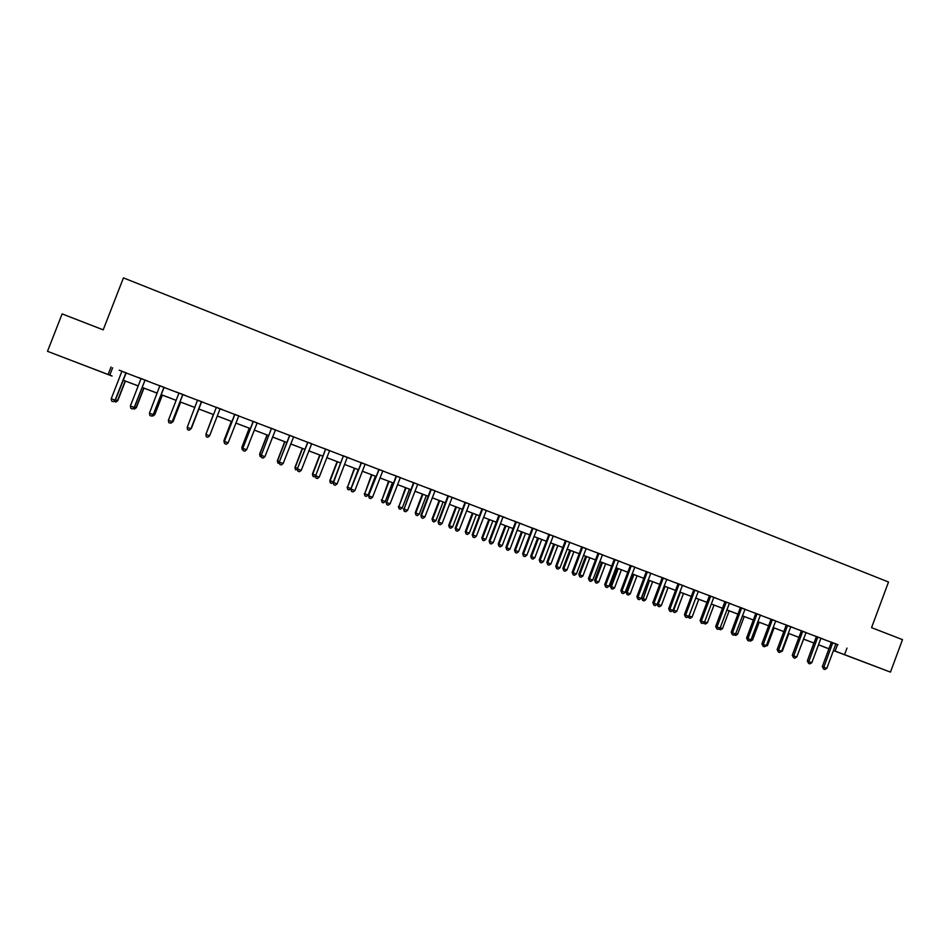 <?xml version="1.0" encoding="UTF-8"?>
<svg xmlns="http://www.w3.org/2000/svg" width="950" height="950" viewBox="0 0 950 950"><rect width="100%" height="100%" fill="white"/><g stroke="black" fill="none" stroke-linecap="round" stroke-linejoin="round"><path stroke-width="1.43" d="M70.039 359.943L82.614 364.776L70.039 359.943M867.825 663.528L852.886 657.887L867.825 663.528M112.1 375.998L47.5 351.322L62.118 313.904L103.206 329.84L123.441 277.887L888.511 582.018L871.566 627.653L902.5 639.635L890.471 672.113L833.447 650.548M828.911 648.826L818.496 644.812M835.976 644.064L121.754 371.284M126.112 372.946L140.873 378.587M145.16 380.226L159.885 385.854M164.089 387.457L178.778 393.062M182.899 394.642L197.553 400.235M201.59 401.779L216.172 407.348M220.186 408.88L234.662 414.402M238.699 415.946L253.033 421.42M257.094 422.976L271.284 428.391M275.381 429.958L289.429 435.326M293.55 436.893L307.468 442.213M311.6 443.793L325.387 449.053M329.555 450.644L343.199 455.858M347.391 457.461L360.905 462.626M360.905 462.519L378.504 469.348M382.743 470.963L395.996 476.021M400.247 477.648L413.381 482.659M417.656 484.298L430.659 489.262M434.957 490.901L447.83 495.817M452.247 497.372L464.906 502.348M469.253 503.999L481.876 508.82M486.246 510.494L498.75 515.268M503.144 516.942L515.518 521.669M519.935 523.355L532.19 528.046M536.619 529.732L548.768 534.375M553.304 535.966L565.238 540.657M569.715 542.367L581.626 546.915M586.114 548.637L597.906 553.138M602.419 554.859L614.092 559.324M618.616 561.046L630.194 565.464M634.731 567.197L646.19 571.579M650.75 573.325L662.102 577.659M666.686 579.405L677.92 583.692M682.516 585.449L693.643 589.701M698.262 591.47L709.282 595.674M713.913 597.443L724.826 601.611M729.481 603.393L740.288 607.513M744.954 609.294L755.666 613.391M760.344 615.172L770.949 619.222M775.639 621.015L786.137 625.029M790.851 626.822L801.254 630.8M805.98 632.605L816.288 636.536M821.026 638.352L831.226 642.248M826.832 668.349L824.837 669.512L823.638 669.061L823.84 667.221L826.832 668.349L835.668 644.563L836.059 643.969L838.007 644.706L829.291 641.416L831.226 642.153L831.131 642.865L822.308 666.591L823.84 667.221L832.782 642.711M811.834 662.696L809.851 663.872L808.652 663.421L808.83 661.568L811.834 662.696L820.717 638.851L821.109 638.258L823.056 639.006L814.328 635.704L816.288 636.441L816.181 637.153L807.334 660.951L808.83 661.568L817.807 636.999M806.039 632.534L799.294 629.957L801.254 630.705L801.159 631.418L792.264 655.274L793.737 655.88L802.75 631.239M781.601 651.308L779.617 652.496L778.406 652.044L778.561 650.156L781.601 651.308L790.543 627.332L790.934 626.739L792.906 627.487L784.166 624.186L786.137 624.934L786.042 625.646L777.124 649.574L778.561 650.156L787.597 625.456M775.699 620.944L768.966 618.367L770.949 619.127L770.854 619.839L761.888 643.839L763.289 644.409L772.362 619.637M760.404 615.101L753.659 612.524L755.666 613.296L755.559 614.009L746.581 638.068L747.947 638.626L757.043 613.795M745.014 609.223L738.281 606.658L740.288 607.418L740.193 608.143L731.168 632.261L732.498 632.807L741.641 607.905M720.088 628.128L718.117 629.351L716.87 628.876L716.977 626.964L726.049 602.716L724.731 602.241L715.682 626.418L720.088 628.128L729.161 603.903L729.564 603.286L731.583 604.058L724.826 601.516M704.484 622.262L702.513 623.485L701.266 623.01L701.361 621.074L710.469 596.766L709.187 596.303L700.102 620.552L704.484 622.262L713.592 597.954L713.996 597.348L716.027 598.12L709.282 595.579M698.321 591.387L691.6 588.822L693.643 589.606L693.547 590.33L684.428 614.65L685.651 615.161L694.889 590.045M673.016 610.399L671.056 611.634L669.786 611.159L669.857 609.211L673.016 610.399L682.195 585.972L682.599 585.354L684.653 586.138L675.866 582.813L677.92 583.597L677.825 584.333L668.669 608.712L669.857 609.211L679.131 584.024M666.746 579.334L660.036 576.769L662.102 577.553L662.008 578.289L652.816 602.739L653.968 603.226L663.278 577.968M650.821 573.254L646.19 571.484M634.802 567.126L630.194 565.369M608.974 586.281L607.026 587.539L605.732 587.053L605.732 585.058L608.974 586.281L618.296 561.569L618.711 560.951L620.813 561.759L611.99 558.422L614.092 559.217L613.997 559.966L604.699 584.618L605.732 585.058L615.149 559.597M602.478 554.788L595.793 552.235L597.906 553.043L597.811 553.779L588.477 578.503L589.475 578.93L598.928 553.399M586.174 548.554L581.626 546.82M569.774 542.296L563.101 539.742L565.238 540.562L565.143 541.31L555.738 566.176L556.653 566.568L566.188 540.894M553.28 535.99L546.618 533.449L548.768 534.268L548.673 535.016L539.232 559.954L540.099 560.334L549.67 534.577M536.691 529.661L532.19 527.939M510.055 549.017L508.131 550.323L506.789 549.824L506.706 547.746L510.055 549.017L519.591 523.889L520.018 523.26L522.203 524.091L513.344 520.742L515.518 521.574L515.423 522.322L505.911 547.402L506.706 547.746L516.337 521.859M493.228 542.676L491.304 543.994L489.951 543.483L489.856 541.405L499.427 516.183L498.655 515.921L489.108 541.072L493.228 542.676L502.799 517.477L503.227 516.847L505.424 517.679L498.75 515.173M486.317 510.423L481.876 508.725M469.324 503.928L464.906 502.241M452.224 497.396L447.83 495.722M435.029 490.829L428.414 488.3L430.659 489.155L430.564 489.927L420.862 515.363L421.432 515.624L431.264 489.357M417.727 484.227L411.124 481.697L413.381 482.564L413.274 483.324L404.071 509.081L413.939 482.742M400.318 477.577L393.716 475.048L395.996 475.914L395.889 476.686L386.603 502.503L396.506 476.081M382.803 470.879L378.504 469.241M337.119 483.871L335.231 485.26L333.806 484.714L333.545 482.517L343.104 456.534L333.201 482.339L337.119 483.871L347.035 458.007L347.486 457.354L349.79 458.244L343.199 455.751M329.626 450.573L323.059 448.067L325.387 448.958L325.292 449.73L315.649 475.784L325.707 449.041M311.671 443.721L307.468 442.106M293.621 436.822L289.429 435.219M275.452 429.875L268.909 427.381L271.284 428.284L271.189 429.079L261.286 455.299L271.462 428.319M257.165 422.892L253.021 421.313M238.771 415.874L234.65 414.295M209.618 435.836L207.765 437.285L206.281 436.727L205.889 434.435L216.078 408.037L205.889 434.376L209.618 435.836L219.818 409.426L220.281 408.773L222.692 409.699L216.172 407.241M197.541 400.093L187.197 427.393L190.938 428.794L201.186 402.313L201.649 401.66L204.084 402.622L197.541 400.128M185.357 395.438L176.32 391.982L178.778 392.956L178.683 393.728L168.376 420.304L172.247 421.705L182.507 395.212L182.994 394.535L185.357 395.438M164.041 387.291L159.885 385.747M147.535 380.997L138.391 377.494L140.873 378.48L140.778 379.252L130.399 405.994L134.413 407.455L144.756 380.808L145.255 380.119L147.535 380.997M126.184 372.875L119.249 370.191L121.742 371.177L121.647 371.949L111.221 398.762L115.318 400.259L126.207 372.839M47.5 351.322L112.076 376.058M111.043 366.985L108.157 374.407M846.984 648.078L844.55 654.633L890.471 672.113M833.471 650.477L844.55 654.633M138.189 385.926L123.12 380.19L138.201 385.902M157.201 393.169L142.179 387.446L157.213 393.134M161.132 394.63L176.118 400.33M194.893 407.503L179.942 401.814L194.904 407.479M213.536 414.604L198.657 408.939L213.548 414.568M217.277 415.993L232.037 421.61L217.277 416.017M250.408 428.628L235.79 423.071L250.42 428.604M254.22 430.053L268.684 435.563L254.208 430.077M272.507 437.012L286.841 442.463M290.688 443.935L304.891 449.338L290.676 443.959M308.762 450.811L322.822 456.154L308.75 450.834M326.717 457.639L340.646 462.935L326.705 457.662M358.352 469.704L344.553 464.455L358.364 469.68M375.951 476.401L362.294 471.212L375.963 476.378M393.454 483.063L379.929 477.921L393.466 483.039M397.468 484.559L410.863 489.654L397.456 484.583M414.889 491.186L428.153 496.244L414.877 491.221M432.202 497.776L445.336 502.776L432.191 497.8M462.412 509.307L449.397 504.355L462.424 509.283M479.394 515.767L466.509 510.863L479.406 515.743M496.268 522.191L483.503 517.334L496.28 522.168M500.424 523.735L513.059 528.556L500.412 523.771M517.227 530.136L529.744 534.898L517.216 530.159M546.321 541.239L533.912 536.513L546.321 541.203M550.525 542.806L562.816 547.485L550.525 542.83M567.031 549.088L579.203 553.719L567.031 549.112M595.484 559.942L583.431 555.358L595.496 559.918M599.759 561.545L611.693 566.081L599.747 561.569M615.98 567.708L627.796 572.209M632.094 573.847L643.803 578.301L632.094 573.871M648.126 579.951L659.727 584.357L648.126 579.975M675.545 590.401L664.062 586.043L675.545 590.378M679.915 592.04L691.279 596.374M695.661 598.037L706.931 602.324M722.475 608.273L711.324 604.022L722.487 608.249M726.904 609.924L737.948 614.127M742.389 615.814L753.338 619.982L742.377 615.837M757.779 621.68L768.621 625.801L757.779 621.704M773.098 627.499L783.833 631.584M798.938 637.367L788.31 633.318L798.95 637.343M803.451 639.053L813.984 643.067L803.451 639.077M818.508 644.777L828.934 648.755M783.821 631.607L773.086 627.523M737.948 614.151L726.893 609.947M706.919 602.347L695.661 598.061M691.279 596.398L679.903 592.064M627.784 572.232L615.968 567.732M286.829 442.498L272.496 437.036M176.106 400.354L161.12 394.654M837.52 644.646L835.121 651.106M112.623 367.804L109.784 375.096M823.638 669.061L822.308 666.591M813.853 643.043L807.476 660.559M808.652 663.421L807.334 660.951M796.765 657.02L794.782 658.207L793.571 657.744L793.737 655.88L796.765 657.02L806.063 632.51M793.571 657.744L792.264 655.274M778.406 652.044L777.124 649.574M796.908 656.616L803.605 639.136M781.755 650.904L782.325 651.118L788.88 633.531M782.325 651.118L780.14 652.187M766.508 645.157L767.493 645.537L774.072 627.903M767.493 645.537L764.893 646.439M766.353 645.561L764.37 646.76L763.147 646.297L763.289 644.409L766.353 645.561L775.722 620.92M763.147 646.297L761.888 643.839M751.165 639.386L752.578 639.908L759.181 622.238M752.578 639.908L750.654 641.084L749.562 640.668M751.023 639.789L749.039 640.989L747.816 640.526L747.947 638.626L751.023 639.789L760.428 615.078M747.816 640.526L746.581 638.068M735.597 633.971L733.626 635.182L732.379 634.719L732.498 632.807L735.597 633.971L745.038 609.199M732.379 634.719L731.168 632.261M726.049 602.716L726.144 601.991M724.731 602.241L724.826 601.481M716.87 628.876L715.682 626.418M710.469 596.766L710.564 596.042M709.187 596.303L709.282 595.543M701.266 623.01L700.102 620.552M688.797 616.348L686.826 617.571L685.568 617.108L685.651 615.161L688.797 616.348L698.345 591.363M685.568 617.108L684.428 614.65M735.751 633.567L737.592 634.268L744.218 616.538M737.592 634.268L735.668 635.443L734.16 634.861M720.242 627.724L722.511 628.579L729.161 610.814M722.511 628.579L720.587 629.767L718.818 628.912M719.376 629.304L719.423 628.544M704.639 621.846L707.346 622.867L714.02 605.055M707.346 622.867L705.422 624.055L703.558 622.832M704.211 623.604L704.271 622.393M695.744 598.096L689.035 615.968L692.099 617.12L698.796 599.26M688.952 615.932L688.964 617.856L688.204 616.716M692.099 617.12L690.187 618.319L688.964 617.856M680.414 592.266L673.693 610.185L676.768 611.349L683.489 593.429M673.182 609.971L673.621 612.085L672.766 610.553M676.768 611.349L674.856 612.548L673.621 612.085M669.786 611.159L668.669 608.712M665 586.399L658.255 604.366L661.342 605.53L668.087 587.575M657.317 603.974L658.255 604.366L658.196 606.278L657.222 604.236M661.342 605.53L659.431 606.741L658.196 606.278M657.151 604.426L655.191 605.673L653.909 605.186L653.968 603.226L657.151 604.426L666.769 579.31M653.909 605.186L652.816 602.739M648.399 580.082L641.63 598.061L642.722 598.524L645.834 599.688L652.614 581.685M649.503 580.497L642.687 600.436L641.63 598.061M645.834 599.688L643.934 600.911L642.687 600.436M647.235 572.612L646.095 572.209L636.868 596.731L637.984 597.206L647.33 571.888M641.179 598.405L639.231 599.664L637.949 599.177L637.984 597.206L641.179 598.405L650.833 573.23M646.095 572.209L646.19 571.449M637.949 599.177L636.868 596.731M632.842 574.156L626.062 592.194L627.119 592.634L630.242 593.821L637.046 575.759M633.911 574.572L627.119 592.634L627.095 594.569L626.062 592.194M630.242 593.821L628.342 595.044L627.095 594.569M631.192 566.497L630.099 566.105L620.837 590.698L621.906 591.149L631.287 565.761M625.124 592.361L623.176 593.619L621.882 593.133L621.906 591.149L625.124 592.361L634.826 567.102M630.099 566.105L630.194 565.333M621.882 593.133L620.837 590.698M617.203 568.207L610.387 586.293L611.408 586.72L614.555 587.908L621.383 569.798M618.236 568.599L611.408 586.72L611.408 588.668L610.387 586.293M614.555 587.908L612.655 589.131L611.408 588.668M605.732 587.053L604.699 584.618M601.481 562.222L594.641 580.355L595.626 580.771L598.785 581.958L605.637 563.801M602.478 562.602L595.626 580.771L595.626 582.718L594.641 580.355M598.785 581.958L596.897 583.205L595.626 582.718M592.729 580.153L590.781 581.436L589.487 580.937L589.475 578.93L592.729 580.153L602.502 554.764M589.487 580.937L588.477 578.503M585.663 556.201L578.799 574.382L579.737 574.786L582.92 575.985L589.796 557.781M586.625 556.569L579.737 574.786L579.761 576.757L578.799 574.382M582.92 575.985L581.032 577.232L579.761 576.757M582.504 547.901L581.531 547.556L572.161 572.363L573.111 572.767L582.599 547.164M576.389 574.002L574.453 575.284L573.135 574.786L573.111 572.767L576.389 574.002L586.197 548.53M581.531 547.556L581.626 546.784M573.135 574.786L572.161 572.363M559.954 567.815L558.018 569.097L556.7 568.599L556.653 566.568L559.954 567.815L569.798 542.272M556.7 568.599L555.738 566.176M543.424 561.581L541.488 562.875L540.158 562.376L540.099 560.334L543.424 561.581L553.173 536.121M540.158 562.376L539.232 559.954M532.95 528.984L532.095 528.687L522.619 553.696L523.45 554.064L533.057 528.236M526.787 555.322L524.863 556.617L523.521 556.118L523.45 554.064L526.787 555.322L536.714 529.637M532.095 528.687L532.19 527.903M523.521 556.118L522.619 553.696M506.789 549.824L505.911 547.402M499.427 516.183L499.522 515.434M498.655 515.921L498.75 515.138M489.951 543.483L489.108 541.072M482.517 509.734L481.781 509.485L472.197 534.696L472.898 535.016L482.612 508.974M476.294 536.299L474.383 537.617L473.017 537.106L472.898 535.016L476.294 536.299L486.341 510.399M481.781 509.485L481.876 508.689M473.017 537.106L472.197 534.696M465.5 503.239L464.811 503.001L455.181 528.295L455.846 528.592L465.595 502.467M459.266 529.874L457.354 531.216L455.988 530.694L455.846 528.592L459.266 529.874L469.348 503.904M464.811 503.001L464.906 502.206M455.988 530.694L455.181 528.295M448.388 496.696L447.735 496.482L438.069 521.847L438.698 522.132L448.483 495.936M442.13 523.426L440.218 524.768L438.841 524.246L438.698 522.132L442.13 523.426L452.117 497.527M447.735 496.482L447.83 495.686M438.841 524.246L438.069 521.847M424.899 516.931L422.988 518.284L421.598 517.762L421.432 515.624L424.899 516.931L435.053 490.806M421.598 517.762L420.862 515.363M407.55 510.399L405.65 511.753L404.261 511.231L404.071 509.081L407.55 510.399L417.751 484.203M404.261 511.231L403.536 508.832M390.106 503.821L388.206 505.186L386.804 504.664L386.603 502.503L390.106 503.821L400.342 477.553M386.804 504.664L386.116 502.277M378.872 470.155L368.588 495.662L378.967 469.383M372.554 497.218L370.654 498.584L369.241 498.049L369.027 495.888L372.554 497.218L382.826 470.856M378.409 470.012L378.504 469.205M369.241 498.049L368.588 495.662M361.226 463.422L350.942 489.024L361.321 462.65M354.884 490.556L352.996 491.946L351.583 491.411L351.346 489.226L354.884 490.556L365.073 464.277M360.81 463.291L360.905 462.484M351.583 491.411L350.942 489.024M343.473 456.641L343.567 455.869M343.104 456.534L343.199 455.727M333.806 484.714L333.201 482.339L331.799 483.407L330.279 482.814L329.828 480.569L333.355 481.947M319.236 477.126L317.359 478.527L315.923 477.992L315.649 475.784L319.236 477.126L329.65 450.549M315.923 477.992L315.353 475.617M307.646 442.961L297.386 468.849L307.741 442.178M301.245 470.357L299.381 471.758L297.932 471.212L297.635 468.991L301.245 470.357L311.695 443.697M307.361 442.89L307.456 442.071M297.932 471.212L297.386 468.849M289.56 436.062L279.312 462.032L289.655 435.278M283.147 463.541L281.283 464.954L279.822 464.407L279.514 462.163L283.147 463.541L293.645 436.798M289.334 436.003L289.429 435.183M279.822 464.407L279.312 462.032M264.931 456.677L263.067 458.102L261.606 457.544L261.286 455.299L264.931 456.677L275.476 429.851M261.606 457.544L261.131 455.192M253.056 422.121L242.832 448.293L253.163 421.337M246.608 449.766L244.756 451.202L243.283 450.644L242.927 448.388L246.608 449.766L257.189 422.869M252.926 422.109L253.021 421.277M243.283 450.644L242.832 448.293M234.638 415.091L224.414 441.358L234.733 414.295M228.166 442.819L226.314 444.267L224.841 443.709L224.473 441.429L228.166 442.819L238.794 415.851M234.555 415.091L234.65 414.271M224.841 443.709L224.414 441.358M201.685 401.672L190.986 428.759L189.098 430.255L187.601 429.697L187.197 427.393M182.911 394.499L172.152 421.717L170.311 423.189L168.803 422.619L168.376 420.304M172.247 421.705L170.311 423.189M163.899 387.457L153.247 414.604L149.447 413.167L159.885 385.712M164.018 387.529L153.389 414.604L151.406 416.076L149.898 415.506L149.447 413.167M153.389 414.604L151.406 416.076M145.065 380.048L134.211 407.431L132.382 408.916L130.863 408.334L130.399 405.994M134.413 407.455L132.382 408.916M569.751 550.157L562.863 568.385L563.766 568.765L566.972 569.976L573.871 551.724M570.677 550.501L563.766 568.765L563.801 570.748L562.863 568.385M566.972 569.976L565.084 571.223L563.801 570.748M553.755 544.065L546.832 562.341L547.711 562.721L550.929 563.932L557.852 545.621M554.634 544.398L547.711 562.721L547.758 564.704L546.832 562.341M550.929 563.932L549.041 565.191L547.758 564.704M537.664 537.938L530.717 556.273L531.549 556.629L534.791 557.852L541.737 539.493M538.508 538.258L531.549 556.629L531.608 558.624L530.717 556.273M534.791 557.852L532.903 559.111L531.608 558.624M521.479 531.786L514.508 550.157L515.304 550.501L518.558 551.736L525.54 533.33M522.286 532.083L515.304 550.501L515.375 552.52L514.508 550.157M518.558 551.736L516.681 553.007L515.375 552.52M505.198 525.587L498.204 544.018L498.952 544.35L502.229 545.585L509.236 527.119M505.97 525.884L498.952 544.35L499.047 546.369L498.204 544.018M502.229 545.585L500.365 546.856L499.047 546.369M488.834 519.353L481.804 537.842L482.517 538.151L485.818 539.398L492.848 520.885M489.559 519.638L482.517 538.151L482.624 540.182L481.804 537.842M485.818 539.398L483.942 540.681L482.624 540.182M472.364 513.095L465.31 531.62L465.987 531.929L469.3 533.176L476.354 514.615M473.053 513.356L465.987 531.929L466.106 533.971L465.31 531.62M469.3 533.176L467.436 534.47L466.106 533.971M455.798 506.789L448.721 525.374L449.35 525.659L452.687 526.918L459.776 508.298M456.439 507.039L449.35 525.659L449.492 527.713L448.721 525.374M452.687 526.918L450.822 528.212L449.492 527.713M439.137 500.448L432.036 519.08L432.63 519.353L435.979 520.624L443.092 501.956M439.743 500.674L432.63 519.353L432.784 521.419L432.036 519.08M435.979 520.624L434.114 521.93L432.784 521.419M422.382 494.071L415.245 512.763L415.803 513.012L419.176 514.283L426.312 495.567M422.94 494.285L415.803 513.012L415.969 515.09L415.245 512.763M419.176 514.283L417.311 515.601L415.969 515.09M405.519 487.659L398.869 506.635L402.266 507.918L409.438 489.143M406.042 487.861L398.869 506.635L399.059 508.725L398.371 506.397M402.266 507.918L400.413 509.236L399.059 508.725M388.574 481.211L381.841 500.223L385.261 501.505L392.457 482.683M389.049 481.389L381.841 500.223L382.043 502.324L381.378 499.997M385.261 501.505L383.408 502.835L382.043 502.324M371.509 474.715L364.717 493.762L368.149 495.057L375.381 476.188M371.949 474.881L364.717 493.762L364.942 495.888L364.301 493.561M368.149 495.057L366.308 496.399L364.942 495.888M354.362 468.184L347.486 487.279L350.942 488.573L358.197 469.644M354.742 468.338L347.486 487.279L347.724 489.404L347.118 487.089M350.942 488.573L349.101 489.927L347.724 489.404M337.096 461.617L329.828 480.569M337.44 461.747L330.161 480.747L330.41 482.885M319.734 455.014L312.431 474.026L315.495 475.226M320.031 455.133L312.716 474.181L312.989 476.33L312.431 474.026M315.436 476.069L314.391 476.853L312.989 476.33M302.266 448.364L294.939 467.424L297.54 468.457M302.527 448.459L295.177 467.566L295.462 469.728L294.939 467.424M297.564 469.739L295.462 469.728M284.703 441.679L277.341 460.798L279.466 461.641M284.905 441.762L277.531 460.916L277.839 463.101L277.341 460.798M279.561 463.386L277.839 463.101M267.021 434.957L259.635 454.124L261.274 454.789M267.188 435.017L259.777 454.231L260.098 456.416L259.635 454.124M261.44 456.926L260.098 456.416M249.232 428.189L241.822 447.414L242.986 447.901M249.351 428.236L241.917 447.497L242.262 449.706L241.822 447.414M243.141 450.027L242.262 449.706M231.349 421.384L223.903 440.657L224.568 440.966M231.408 421.408L223.951 440.729L224.307 442.949L223.903 440.657M213.346 414.532L206.043 433.984M213.37 414.532L205.936 434.269M191.366 428.402L198.871 409.022L191.366 428.402M172.401 421.301L173.138 421.539L180.666 402.099M173.138 421.539L171.261 422.976L173.054 421.551L180.595 402.064M153.544 414.2L154.803 414.628L162.355 395.129M154.803 414.628L152.879 416.053L154.66 414.616L162.236 395.081M152.879 416.053L151.952 415.708M134.567 407.051L136.349 407.669L143.937 388.122M136.349 407.669L134.377 409.094L136.159 407.645L143.771 388.051M134.377 409.094L132.952 408.559M125.958 372.744L115.069 400.211L113.24 401.707L111.708 401.126L111.221 398.762M115.318 400.259L113.24 401.707M115.472 399.855L117.776 400.674L125.4 381.069M117.776 400.674L115.769 402.088L117.539 400.639L125.174 380.974M115.769 402.088L114.19 401.102M832.687 643.423L831.131 642.865M832.782 642.901L831.226 642.342M817.712 637.711L816.181 637.153M817.807 637.189L816.276 636.631M802.655 631.952L801.159 631.418M802.75 631.429L801.254 630.895M787.502 626.181L786.042 625.646M787.597 625.646L786.137 625.124M772.267 620.362L770.854 619.839M772.362 619.828L770.949 619.317M756.948 614.508L755.559 614.009M757.043 613.985L755.666 613.486M741.546 608.629L740.193 608.143M741.641 608.095L740.288 607.608M726.144 602.181L724.826 601.706M710.564 596.232L709.282 595.769M694.794 590.781L693.547 590.33M694.889 590.247L693.643 589.796M679.036 584.761L677.825 584.333M679.131 584.226L677.92 583.799M663.183 578.704L662.008 578.289M663.278 578.17L662.102 577.754M647.33 572.078L646.19 571.674M631.287 565.951L630.194 565.571M615.054 560.334L613.997 559.966M615.161 559.788L614.092 559.419M598.832 554.135L597.811 553.779M598.928 553.589L597.906 553.232M582.599 547.366L581.626 547.022M566.081 541.643L565.143 541.31M566.188 541.084L565.25 540.764M549.575 535.337L548.673 535.016M549.67 534.779L548.768 534.47M533.057 528.438L532.19 528.141M516.242 522.607L515.423 522.322M516.337 522.049L515.518 521.776M499.534 515.636L498.75 515.363M482.612 509.176L481.876 508.927M465.595 502.681L464.906 502.443M448.483 496.137L447.83 495.924M431.157 490.117L430.564 489.927M431.264 489.559L430.659 489.369M631.251 566.283L630.159 565.891"/></g></svg>
